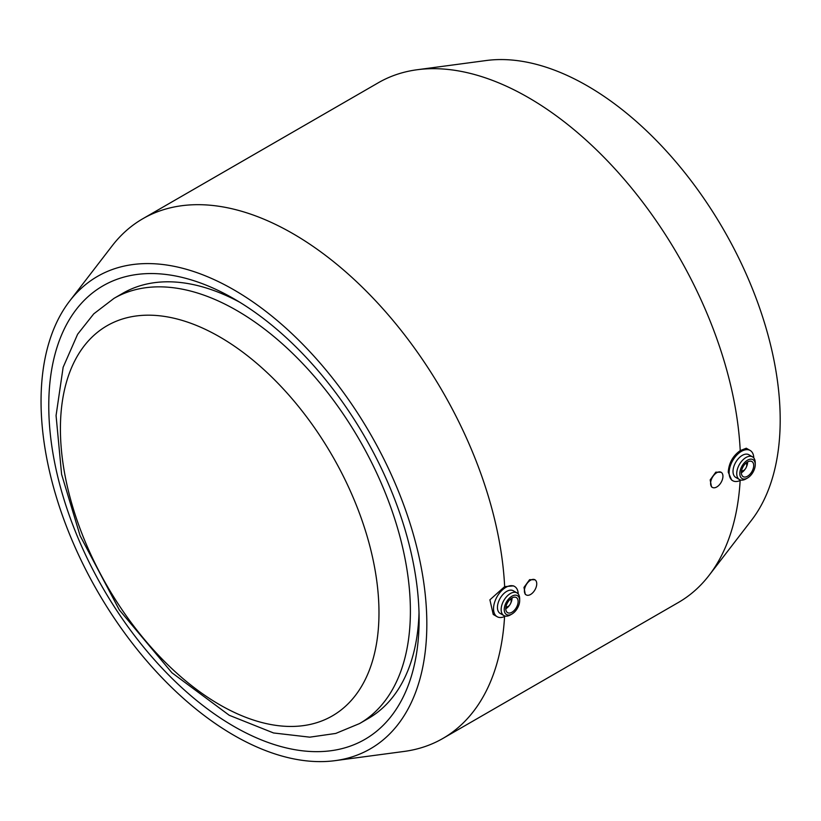 <?xml version="1.0" encoding="UTF-8"?>
<svg xmlns="http://www.w3.org/2000/svg" width="821" height="821" viewBox="0 0 821 821"><rect width="100%" height="100%" fill="white"/><g stroke="black" fill="none" stroke-linecap="round" stroke-linejoin="round"><path stroke-width="1.23" d="M359.547 723.568A245.51 141.746 -120 0 0 397.179 526.836A245.51 141.746 -120 0 0 236.787 310.502A245.51 141.746 -120 0 0 114.037 298.341L93.768 313.838L77.626 334.229L63.145 367.254L56.064 415.57L61.606 474.343L80.089 535.703L119.312 609.921L171.917 672.758L229.223 715.265L273.547 732.968L309.794 737.166L335.768 733.43L359.547 723.568L368.26 718.529A245.51 141.746 -120 0 0 419.018 612.661M239.824 302.282A245.51 141.746 -120 0 0 122.76 293.302L114.037 298.341M48.767 405.697A261.868 151.197 60 0 1 233.944 298.782A261.868 151.197 60 0 1 419.11 619.506A261.868 151.197 60 0 1 233.934 726.421A261.868 151.197 60 0 1 48.767 405.697M536.739 583.782A8.733 5.039 120 0 0 534.933 579.78A8.733 5.039 120 0 0 526.199 584.819A8.733 5.039 120 0 0 526.199 594.907A8.733 5.039 120 0 0 532.932 592.567A8.733 5.039 120 0 0 536.739 583.782M526.199 594.907L525.286 594.373L523.983 587.395L529.607 579.667L534.933 579.78M722.942 476.283A8.733 5.039 120 0 0 721.136 472.28A8.733 5.039 120 0 0 712.402 477.319A8.733 5.039 120 0 0 712.402 487.397A8.733 5.039 120 0 0 719.124 485.067A8.733 5.039 120 0 0 722.942 476.283M712.402 487.397L711.489 486.874L710.186 479.895L715.809 472.157L721.136 472.28M505.428 616.099A17.457 10.078 -60 0 1 497.146 616.715L493.236 614.457L489.901 599.823L504.648 586.635L513.556 585.876L514.603 586.481A17.457 10.078 -60 0 1 518.215 593.952M497.146 616.715A17.457 10.078 -60 0 1 497.146 596.559A17.457 10.078 -60 0 1 514.603 586.481M510.898 598.694A5.46 3.151 -60 0 1 511.185 600.202L511.185 601.095A4.362 2.525 -60 0 1 508.096 606.442L507.327 606.883A5.46 3.151 -60 0 1 505.869 607.396M508.096 606.442A4.362 2.525 -60 0 1 505.993 606.698M510.354 599.145A4.362 2.525 -60 0 1 511.185 601.095M512.047 597.924A8.733 5.039 -60 0 1 512.047 598.037A8.733 5.039 -60 0 1 510.754 603.137M509.656 605.056A8.733 5.039 -60 0 1 505.777 608.782M518.123 601.547A8.733 5.039 -60 0 1 514.315 610.331A8.733 5.039 -60 0 1 507.583 612.661A8.733 5.039 -60 0 1 507.583 602.583A8.733 5.039 -60 0 1 516.317 597.544A8.733 5.039 -60 0 1 518.123 601.547M519.672 600.654A10.909 6.301 -60 0 1 511.955 614.016A10.909 6.301 -60 0 1 504.238 609.562A10.909 6.301 -60 0 1 511.955 596.2A10.909 6.301 -60 0 1 519.672 600.654L519.672 598.868A13.095 7.563 -60 0 0 516.953 592.875L513.248 590.74A13.095 7.563 -60 0 0 500.153 598.293A13.095 7.563 -60 0 0 500.153 613.41L503.858 615.555A13.095 7.563 -60 0 1 503.858 600.438A13.095 7.563 -60 0 1 516.953 592.875M511.955 614.016L510.405 614.908A13.095 7.563 -60 0 1 503.858 615.555M41.05 401.243A272.788 157.488 -120 0 0 139.847 652.716A272.788 157.488 -120 0 0 335.03 760.657A272.788 157.488 -120 0 0 370.333 433.857A272.788 157.488 -120 0 0 69.672 301.02A272.788 157.488 -120 0 0 41.05 401.243M335.03 760.657L404.035 751.451A300.065 173.241 -120 0 0 442.858 738.459A300.065 173.241 -120 0 0 504.576 616.53M504.648 586.635A300.065 173.241 -120 0 0 368.29 293.179A300.065 173.241 -120 0 0 142.803 218.735A300.065 173.241 -120 0 0 112.138 245.859L69.672 301.02M753.791 457.944A17.457 10.078 120 0 0 750.189 450.472A17.457 10.078 120 0 0 736.735 455.142A17.457 10.078 120 0 0 729.11 472.711A17.457 10.078 120 0 0 732.722 480.706A17.457 10.078 120 0 0 741.004 480.09M732.722 480.706L731.675 480.1L728.248 472.208C728.853 463.065 732.855 455.871 740.224 450.626L746.279 448.215L750.189 450.472M755.248 464.645L755.248 462.859A13.095 7.563 120 0 0 752.539 456.866L748.834 454.721A13.095 7.563 120 0 0 738.736 458.231A13.095 7.563 120 0 0 733.02 471.408A13.095 7.563 120 0 0 735.739 477.401L739.444 479.546A13.095 7.563 120 0 0 745.991 478.9L747.531 478.007A10.909 6.301 120 0 0 755.248 464.645A10.909 6.301 120 0 0 747.531 460.191A10.909 6.301 120 0 0 739.813 473.553A10.909 6.301 120 0 0 747.531 478.007M752.539 456.866A13.095 7.563 120 0 0 742.441 460.376A13.095 7.563 120 0 0 736.735 473.553A13.095 7.563 120 0 0 739.444 479.546M741.363 472.66A8.733 5.039 120 0 0 743.169 476.652A8.733 5.039 120 0 0 751.892 471.613A8.733 5.039 120 0 0 751.892 461.535A8.733 5.039 120 0 0 745.17 463.875A8.733 5.039 120 0 0 741.363 472.66M741.363 472.773A8.733 5.039 120 0 0 745.232 469.048M746.34 467.128A8.733 5.039 120 0 0 747.623 461.915M741.445 471.387A5.46 3.151 120 0 0 742.902 470.874L743.672 470.433A4.362 2.525 120 0 0 746.761 465.086A4.362 2.525 120 0 0 745.93 463.136M746.761 465.086L746.761 464.193A5.46 3.151 120 0 0 746.474 462.685M741.568 470.69A4.362 2.525 120 0 0 743.672 470.433M442.858 738.459L678.444 602.45A300.065 173.241 -120 0 0 709.108 575.326A300.065 173.241 -120 0 0 740.152 480.511M740.224 450.626A300.065 173.241 -120 0 0 417.201 69.734A300.065 173.241 -120 0 0 378.378 82.726L142.803 218.735M709.108 575.326L751.574 520.165A272.788 157.488 -120 0 0 723.701 229.839A272.788 157.488 -120 0 0 486.206 60.528L417.201 69.734M219.7 336.897A225.252 130.046 -120 0 0 81.761 533.147A225.252 130.046 -120 0 0 357.638 692.421A225.252 130.046 -120 0 0 219.7 336.897"/></g></svg>
